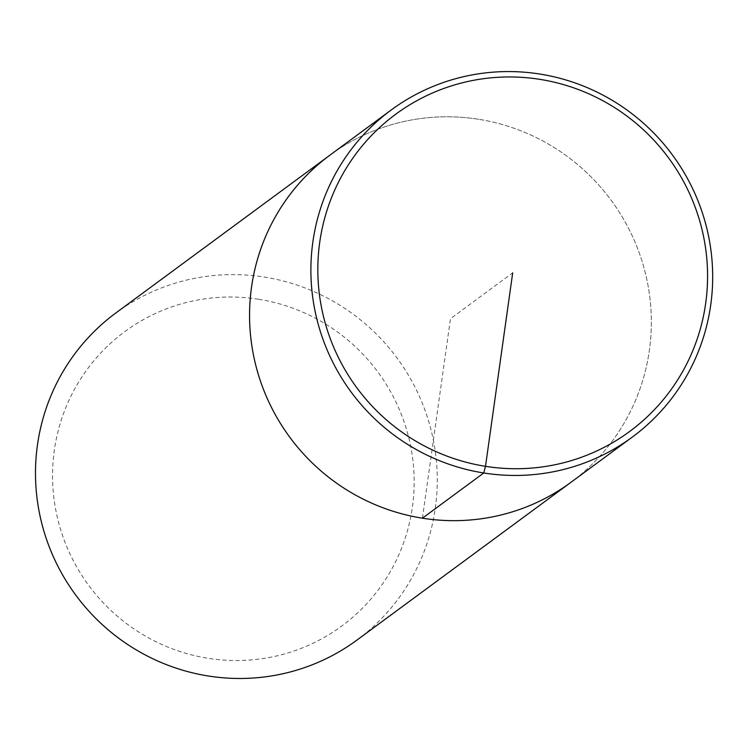 <?xml version="1.0" encoding="UTF-8"?>
<svg xmlns="http://www.w3.org/2000/svg" width="750" height="750" viewBox="0 0 750 750"><rect width="100%" height="100%" fill="white"/><g stroke="black" fill="none" stroke-linecap="round" stroke-linejoin="round"><path stroke-width="0.56" stroke-dasharray="3.75 2.81" d="M258.581 299.259A182.859 179.681 53.6 0 0 65.681 543.966A182.859 179.681 53.6 0 0 375.787 593.109A182.859 179.681 53.6 0 0 258.581 299.259M356.962 640.069A203.175 199.65 53.6 0 0 430.941 429.497A203.175 199.65 53.6 0 0 264.413 277.078A203.175 199.65 53.6 0 0 115.819 313.003M478.481 119.259A203.175 199.65 53.6 0 0 329.887 155.194A203.175 199.65 53.6 0 1 478.481 119.259A203.175 199.65 53.6 0 1 645.009 271.688A203.175 199.65 53.6 0 1 571.031 482.259A203.175 199.65 53.6 0 0 645.009 271.688A203.175 199.65 53.6 0 0 478.481 119.259M422.419 518.194L450.45 318.731L512.7 272.841"/><path stroke-width="1.12" d="M391.228 109.969L329.887 155.184A203.175 199.65 53.6 0 0 289.762 437.203A203.175 199.65 53.6 0 0 571.031 482.259A203.175 199.65 53.6 0 1 289.762 437.203A203.175 199.65 53.6 0 1 329.887 155.194L115.819 312.994A203.175 199.65 53.6 0 0 75.694 595.012A203.175 199.65 53.6 0 0 356.962 640.069L632.353 437.053A203.175 199.65 53.6 0 0 706.35 226.472A203.175 199.65 53.6 0 0 539.822 74.044A203.175 199.65 53.6 0 0 391.219 109.978A203.175 199.65 53.6 0 0 351.094 391.988A203.175 199.65 53.6 0 0 632.362 437.044M539.888 79.359A197.081 193.659 53.6 0 0 331.988 343.097A197.081 193.659 53.6 0 0 666.216 396.066A197.081 193.659 53.6 0 0 539.888 79.359M512.7 272.841L485.503 466.322L483.75 472.978L422.419 518.194"/></g></svg>
